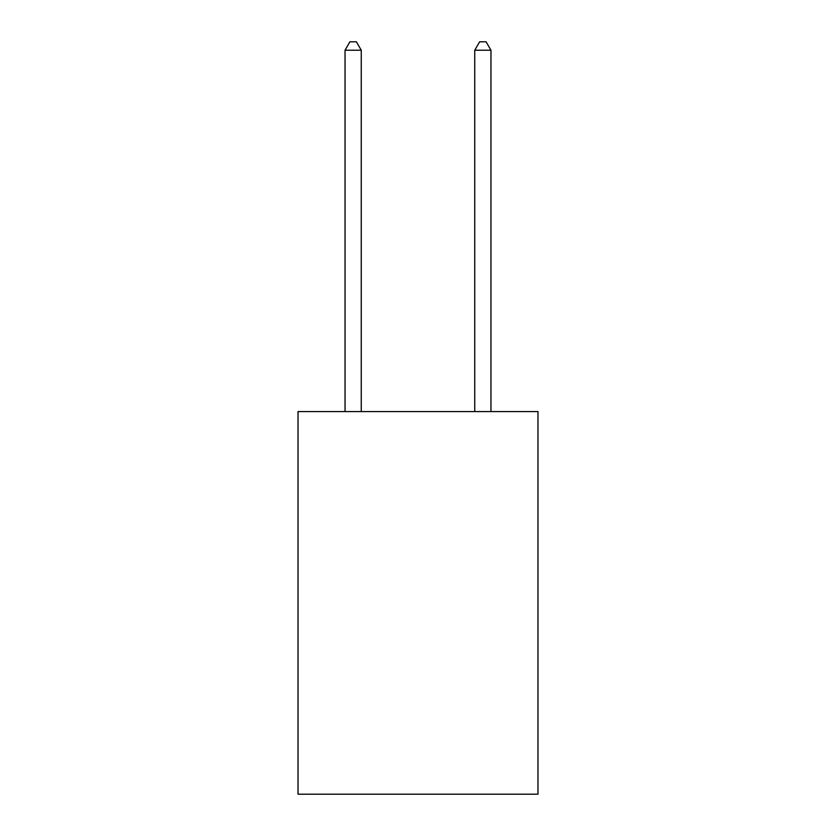 <?xml version="1.0" encoding="UTF-8"?>
<svg xmlns="http://www.w3.org/2000/svg" width="836" height="836" viewBox="0 0 836 836"><rect width="100%" height="100%" fill="white"/><g stroke="black" fill="none" stroke-linecap="round" stroke-linejoin="round"><path stroke-width="1.25" d="M537.976 411.584L537.976 794.2L298.024 794.2L298.024 411.584L537.976 411.584M361.256 411.584L361.256 50.233L345.038 50.233L345.038 411.584M345.038 50.233L349.908 41.8L356.387 41.8L361.256 50.233M490.962 411.584L490.962 50.233L474.743 50.233L474.743 411.584M474.743 50.233L479.613 41.8L486.092 41.8L490.962 50.233"/></g></svg>
